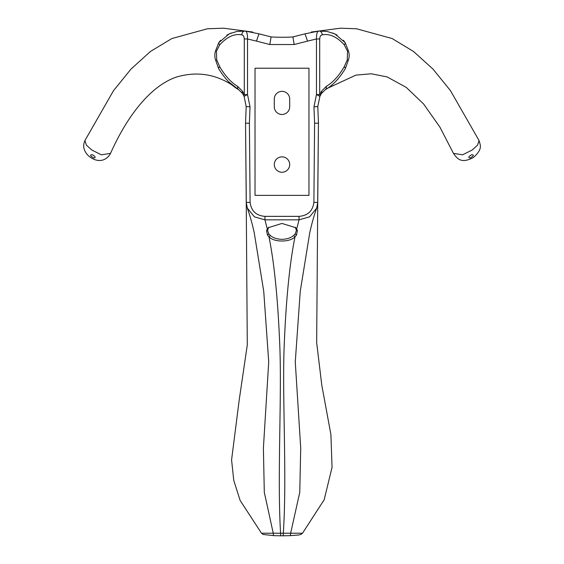 <?xml version="1.0" encoding="UTF-8"?>
<svg xmlns="http://www.w3.org/2000/svg" width="564" height="564" viewBox="0 0 564 564"><rect width="100%" height="100%" fill="white"/><g stroke="black" fill="none" stroke-linecap="round" stroke-linejoin="round"><path stroke-width="0.85" d="M296.495 235.054L297.461 230.584L295.74 227.694L281.986 223.443L268.238 227.701L266.518 230.584L267.491 235.054L268.972 236.781C273.73 242.428 290.263 242.407 295.014 236.781L296.495 235.054L295.183 233.877L293.71 235.456C290.911 237.881 287.005 239.178 281.993 239.347C276.973 239.185 273.068 237.881 270.276 235.456L268.802 233.877L267.547 230.422L268.767 227.221M295.219 227.214L296.438 230.422L295.183 233.877M247.314 208.081L254.427 216.858L264.946 219.84L299.04 219.84L309.629 216.823L316.7 208.088L317.743 202.434L313.894 202.377C312.752 211.006 307.796 215.667 299.033 216.357L299.04 219.84L296.72 228.899L295.79 228.032M316.7 208.088C314.19 214.947 311.878 223.175 309.749 232.777L300.245 291.376L295.268 361.905L300.718 448.218L299.766 492.33L290.622 533.29A4.237 0.67 -92.2 0 1 290.115 535.652A4.237 0.67 -92.2 0 0 290.115 535.652L298.723 534.996L300.887 534.461L302.487 533.22L261.492 533.22L240.116 500.416L233.778 480.486L231.578 459.949L239.185 400.151L247.286 344.971L246.242 202.709M308.959 68.23L308.959 195.37L255.027 195.37L255.027 68.23L308.959 68.23L308.959 195.37L255.027 195.37L255.027 68.23L308.959 68.23M241.78 34.876A3.849 3.137 -87.4 0 1 245.1 31.027L236.64 31.528L229.132 33.91L218.804 42.681A3.849 1.41 32.9 0 0 219.777 44.775C227.137 36.738 234.469 33.438 241.78 34.876C243.239 35.046 244.071 36.413 244.282 38.965L244.282 94.569A3.849 2.073 155.7 0 0 244.008 96.155A3.849 2.073 155.7 0 0 244.015 96.155A3.849 2.073 155.7 0 0 244.099 96.317L247.525 94.569L244.282 94.569L242.449 91.206A3.849 2.46 145.1 0 0 242.464 93.412A3.849 2.46 145.1 0 0 242.569 93.553L238.72 89.725M316.46 94.569L319.88 96.317A3.849 2.073 -155.7 0 0 319.971 96.155L319.971 96.155A3.849 2.073 -155.7 0 0 319.703 94.569L316.46 94.569L313.958 106.836L317.8 106.561L319.894 96.324A3.849 3.849 0 0 0 319.971 96.155L321.515 93.42A3.849 2.46 34.9 0 1 321.409 93.553L325.393 89.641C332.661 85.516 339.331 78.474 345.394 68.505A3.849 1.191 -153.4 0 0 344.209 66.785C338.922 75.865 332.929 82.415 326.232 86.44A3.849 2.742 56.3 0 1 325.393 89.641L321.522 93.412A3.849 2.46 34.9 0 0 321.536 91.206L319.703 94.569L319.703 38.965L316.46 38.965L316.46 94.569M317.68 202.434L318.434 123.178L317.743 202.434M299.033 216.357L264.946 216.357L264.946 219.84L267.258 228.899L268.196 228.032M264.946 216.357C256.19 215.659 251.241 210.999 250.092 202.377L246.235 202.434M250.092 202.377L249.394 123.213L245.544 123.178L246.306 202.434M249.394 123.213L250.028 106.836L246.186 106.561L244.092 96.324A3.849 3.849 0 0 1 244.008 96.155L242.464 93.42L238.593 89.641A3.849 2.742 123.7 0 1 237.754 86.44C231.057 82.415 225.064 75.858 219.777 66.785A3.849 1.191 153.4 0 0 218.592 68.505C224.655 78.474 231.318 85.516 238.593 89.641M326.232 86.44L321.536 91.206M319.703 38.965C319.915 36.413 320.747 35.046 322.206 34.876A3.849 3.137 -92.6 0 0 318.886 31.027C317.201 31.288 316.39 33.932 316.46 38.965L307.556 41.109L304.99 33.84L292.928 36.914L294.147 44.528L307.556 41.109M322.206 34.876C329.517 33.438 336.849 36.738 344.209 44.775A3.849 1.41 -32.9 0 0 345.182 42.681L334.854 33.91L327.346 31.528L318.886 31.027L304.99 33.84M244.282 38.965L247.525 38.965C247.596 33.932 246.785 31.288 245.1 31.027L258.996 33.84L256.43 41.109L269.839 44.528L294.147 44.528M242.449 91.206L237.754 86.44M344.209 44.775L347.551 51.275L347.262 59.904A3.849 0.924 -158.3 0 1 348.214 60.545L345.394 68.505M347.262 59.904L344.209 66.785M343.413 40.305L345.182 42.681L348.376 50.725A3.849 0.938 -22.2 0 1 347.551 51.275M219.777 66.785L216.724 59.904L216.428 51.275A3.849 0.938 22.2 0 1 215.603 50.725L218.804 42.681L220.587 40.291M216.428 51.275L219.777 44.775M218.592 68.505L215.772 60.545A3.849 0.924 158.3 0 1 216.724 59.904M348.214 60.545C349.433 57.366 349.49 54.095 348.376 50.725M215.603 50.725C214.496 54.088 214.553 57.359 215.772 60.545M238.121 89.323L228.822 81.893M218.783 68.886L218.592 68.512M226.827 35.109L231.402 32.966M244.889 31.02L245.798 31.069M84.938 140.521L86.447 145.195L91.876 150.073L101.428 154.825L110.537 153.345C127.055 116.233 150.673 85.502 176.885 76.923C198.993 70.592 219.424 74.744 238.177 89.38M258.996 33.84L271.058 36.914L269.839 44.528M292.892 36.921L293.9 36.752M332.605 32.973L337.131 35.095M337.998 79.016L336.109 80.976M261.724 533.311L263.078 534.453L261.492 533.22M300.901 534.453L302.255 533.318M479.047 140.521L477.539 145.195L472.11 150.073L462.55 154.825L453.456 153.359L439.906 127.126L423.599 103.995L406.313 87.434L387.101 76.923L371.239 73.771L355.877 75.125L327.092 88.477M274.287 164.547A7.706 7.706 0 0 1 285.842 157.878A7.706 7.706 0 0 1 285.842 171.223A7.706 7.706 0 0 1 274.287 164.547M289.699 99.052L289.699 106.758A7.706 7.706 0 0 1 281.993 114.464A7.706 7.706 0 0 1 274.287 106.758L274.287 99.052A7.706 7.706 0 0 1 281.993 91.347A7.706 7.706 0 0 1 289.699 99.052M297.461 230.584L296.375 229.668M290.115 535.652L283.227 535.8L283.297 533.332C287.09 478.011 282.233 399.791 284.101 348.101C285.906 300.964 289.543 263.853 295.014 236.781L293.71 235.456M270.276 235.456L268.972 236.781C274.442 263.853 278.08 300.964 279.885 348.101C281.76 399.791 277.241 478.018 280.583 533.332L280.661 535.8L273.773 535.652A4.237 0.677 92.2 0 0 273.787 535.652L263.092 534.453M267.604 229.668L266.518 230.584M267.491 235.054L268.802 233.877M247.286 208.095C249.789 214.926 252.101 223.154 254.237 232.777L263.74 291.376L268.718 361.905L263.395 448.225L264.304 492.33L273.258 533.29A4.237 0.677 92.2 0 0 273.773 535.652M313.958 106.836L314.592 123.213L318.441 123.178L317.8 106.561M314.592 123.213L313.894 202.377M247.377 208.257L246.242 202.434L245.544 123.178L246.186 106.561M250.028 106.836L247.525 94.569L247.525 38.965L256.43 41.109M92.397 154.733C95.535 156.686 95.986 157.765 93.758 157.969C90.12 155.833 89.662 154.748 92.397 154.733M471.589 154.733C468.451 156.686 468 157.765 470.228 157.969C473.866 155.833 474.317 154.748 471.589 154.733M334.854 33.91L327.346 31.528M236.64 31.528L229.132 33.91M317.743 202.631L316.665 342.559L321.783 385.113L330.906 434.548L332.055 467.337L324.18 499.739L302.515 533.22M252.672 32.035L223.605 28.2L207.418 28.771L171.844 38.542L150.461 51.472L131.024 69.062L113.547 90.614L84.896 140.605C82.492 146.203 83.719 151.004 88.513 155.883C98.488 164.089 106.934 160.204 110.53 153.359M271.058 36.914C278.193 37.478 290.904 37.266 292.928 36.914M283.227 535.8L280.661 535.8M311.307 32.035L340.381 28.2L356.568 28.771L392.142 38.542L413.525 51.472L432.962 69.062L450.439 90.614L479.09 140.605C480.034 144.892 483.341 148.6 473.457 157.483C461.846 163.623 457.615 159.534 453.456 153.359M326.535 88.865L325.809 89.38"/></g></svg>
